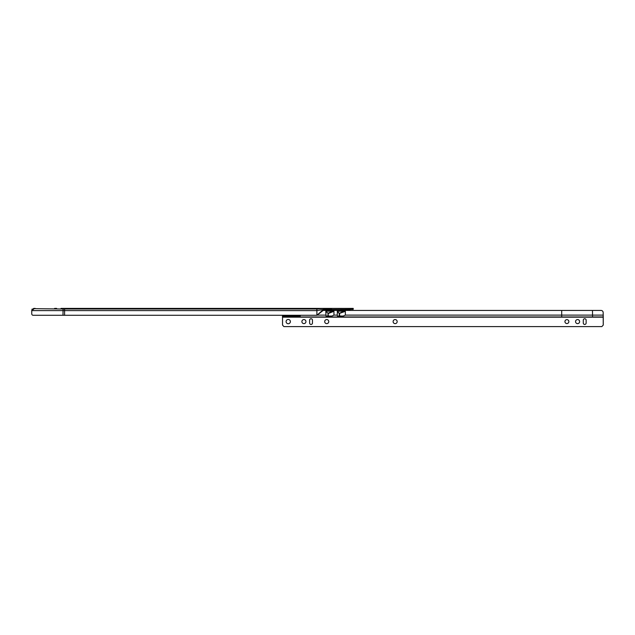 <?xml version="1.0" encoding="UTF-8"?>
<svg xmlns="http://www.w3.org/2000/svg" width="635" height="635" viewBox="0 0 635 635"><rect width="100%" height="100%" fill="white"/><g stroke="black" fill="none" stroke-linecap="round" stroke-linejoin="round"><path stroke-width="0.95" d="M63.055 308.412L61.031 308.412M340.408 309.34L340.701 309.634A1.429 1.429 0 0 0 341.709 310.055L343.972 310.055M342.487 310.055L342.027 309.634L350.091 309.634A1.429 1.429 0 0 1 349.083 310.055L341.709 310.055M346.821 310.055L349.083 310.055M348.305 310.055L348.885 309.34M330.914 309.34L331.803 309.34L330.732 310.444M324.572 308.412L353.235 308.412L353.235 309.34L323.437 309.555A1.135 1.135 0 0 1 324.572 308.412L63.309 308.412M35.179 308.412L34.385 308.412M33.203 309.555L34.592 308.412M323.429 308.412L321.167 308.412M56.642 308.412L54.61 308.412M324.358 309.555L316.889 315.285L316.889 310.602L323.437 309.555L316.889 315.285L64.595 315.285L64.595 310.602L31.75 310.602L31.75 313.857A1.429 1.421 -90 0 0 33.171 315.285L62.984 315.285L63.087 309.015L34.814 308.666M62.984 315.285L64.595 315.285M325.438 309.34L325.438 310.444M64.595 308.412L324.294 308.451L316.889 309.015L63.087 309.015L63.278 308.451L64.595 308.451L64.595 310.602L316.889 310.602L316.889 308.412M352.52 308.412L352.52 309.34M324.541 309.348L331.803 309.34M340.701 309.634L341.9 309.34M32.107 309.015L31.75 310.602M577.588 319.564L577.588 319.564A2.032 2.032 90 0 1 579.62 321.596A2.032 2.032 90 0 1 577.588 323.628L577.588 323.628A2.032 2.032 90 0 1 575.556 321.596A2.032 2.032 90 0 1 577.588 319.564A2.032 2.032 90 0 0 575.556 321.596A2.032 2.032 90 0 0 577.588 323.628M395.137 323.628A2.032 2.032 90 0 1 393.113 321.596A2.032 2.032 90 0 1 395.137 319.564A2.032 2.032 90 0 1 397.169 321.596A2.032 2.032 90 0 1 395.137 323.628A2.032 2.032 90 0 1 393.105 321.596A2.032 2.032 90 0 1 395.137 319.564M326.723 323.628A2.032 2.032 90 0 1 324.691 321.596A2.032 2.032 90 0 1 326.723 319.564A2.032 2.032 90 0 1 328.755 321.596A2.032 2.032 90 0 1 326.723 323.628A2.032 2.032 90 0 1 324.691 321.596A2.032 2.032 90 0 1 326.723 319.564M303.919 323.628A2.032 2.032 90 0 1 301.887 321.596A2.032 2.032 90 0 1 303.919 319.564A2.032 2.032 90 0 1 305.943 321.596A2.032 2.032 90 0 1 303.919 323.628A2.032 2.032 90 0 1 301.887 321.596A2.032 2.032 90 0 1 303.919 319.564M568.857 321.596A1.961 1.961 -90 0 0 566.896 319.635A1.961 1.961 -90 0 0 564.936 321.596A1.961 1.961 -90 0 0 566.896 323.556A1.961 1.961 -90 0 0 568.857 321.596M566.904 319.635A1.961 1.961 -90 0 0 564.944 321.596A1.961 1.961 -90 0 0 566.904 323.556M290.378 321.596A2.135 2.135 -90 0 0 288.234 319.461A2.135 2.135 -90 0 0 286.099 321.596A2.135 2.135 -90 0 0 288.234 323.739A2.135 2.135 -90 0 0 290.378 321.596M288.242 319.461A2.135 2.135 -90 0 0 286.099 321.596A2.135 2.135 -90 0 0 288.242 323.739M311.047 318.746A1.429 1.429 -90 0 0 309.618 320.175L309.618 323.024A1.429 1.429 -90 0 0 311.039 324.445A1.429 1.429 -90 0 0 312.468 323.024L312.468 320.175A1.429 1.429 -90 0 0 311.039 318.746A1.429 1.429 -90 0 0 309.618 320.175L309.618 323.024A1.429 1.429 -90 0 0 311.047 324.445M584.716 318.746A1.429 1.429 -90 0 0 583.295 320.175L583.287 323.024A1.429 1.429 -90 0 0 584.716 324.445A1.429 1.429 -90 0 0 586.137 323.024L586.137 320.175A1.429 1.429 -90 0 0 584.716 318.746A1.429 1.429 -90 0 0 583.287 320.175L583.295 323.024A1.429 1.429 -90 0 0 584.716 324.445M282.535 316.968L282.535 325.104L283.901 326.588L601.877 326.588M603.242 316.968L603.25 325.104L601.924 326.485L603.242 325.104L603.163 312.579L603.242 316.968L537.543 316.968M282.488 316.039L282.488 316.968L282.488 316.039L285.679 316.039L285.679 316.968L289.782 316.468L289.679 316.968L288.322 316.968M296.196 316.039L289.481 315.539L285.679 316.039L285.679 316.968L282.488 316.968M289.1 316.468L297.085 316.968L297.085 316.039L294.862 315.96M297.799 316.039L297.799 316.968L297.085 316.968L297.085 316.039L300.291 315.873M294.442 316.968L289.679 316.968M533.479 316.968L491.934 316.968M487.87 316.968L400.709 316.968M396.645 316.968L309.483 316.968M305.419 316.968L299.974 316.968L300.284 315.285M601.035 310.444A2.135 2.135 90 0 1 603.171 312.579A2.135 2.135 -90 0 0 601.028 310.444L592.479 310.444L592.558 316.968L603.179 316.968M592.558 316.968L299.974 316.968L299.974 316.039M297.799 316.968L299.974 316.968M603.163 315.111L345.353 315.111L343.281 316.039L337.447 316.039L337.201 315.111L333.947 315.111L331.875 316.039L326.041 316.039L325.795 311.444L328.319 313.476L333.947 311.34L332.573 311.19L328.089 313.23L328.319 316.039M592.479 310.444L561.697 310.444L561.705 316.968M337.201 315.111L337.447 311.19L339.241 313.476L345.353 311.34L343.972 311.19L339.495 313.23L339.725 316.039M561.697 310.444L323.294 310.444M337.447 311.19L343.972 311.19M327.843 316.039L328.089 313.23L325.795 311.444M326.049 311.19L332.573 311.19M293.283 315.539L292.822 315.539M289.973 315.539L289.481 315.539M293.656 316.468L293.052 316.468L293.156 316.968M331.645 309.38L323.929 309.912M349.671 308.412L349.671 309.34M603.242 317.183L282.535 317.183M333.947 315.111L333.947 311.34M325.795 315.111L317.167 315.111M345.353 315.111L345.353 311.34M339.241 316.039L339.241 313.476L337.201 311.444M287.901 315.96L286.591 316.039M285.321 316.039L285.321 316.968M298.156 316.039L298.156 316.968L298.156 316.039M32.52 309.555L33.663 308.412M286.679 315.96L287.687 315.539M296.116 315.96L295.108 315.539"/></g></svg>
